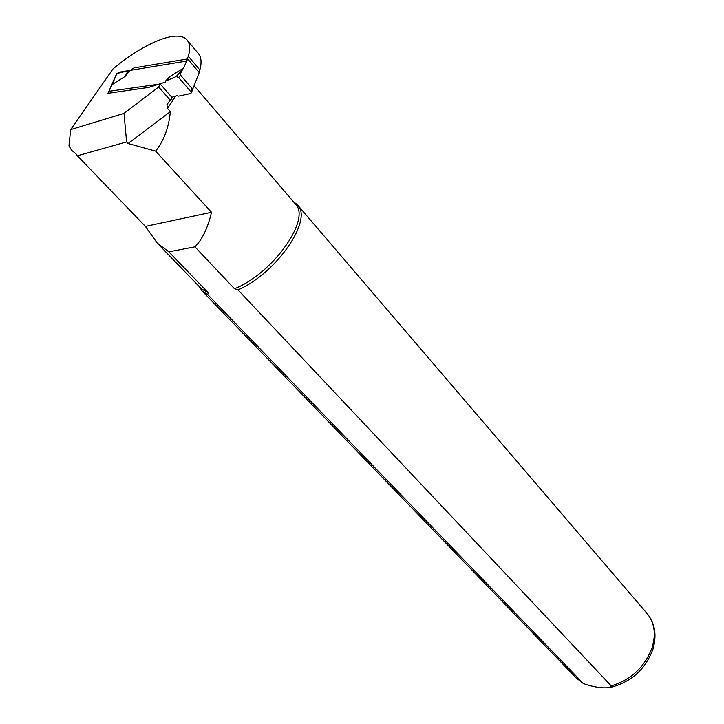 <?xml version="1.0" encoding="UTF-8"?>
<svg xmlns="http://www.w3.org/2000/svg" width="724" height="724" viewBox="0 0 724 724"><rect width="100%" height="100%" fill="white"/><g stroke="black" fill="none" stroke-linecap="round" stroke-linejoin="round"><path stroke-width="1.09" d="M116.356 74.255L107.948 93.333L148.791 87.378L165.461 82.074L165.452 81.133L176.231 76.563L178.674 77.54L180.647 75.278C180.149 74.029 181.072 71.721 183.407 68.346L187.652 58.934L199.218 72.581L193.263 87.803L192.113 88.627L190.91 91.749L191.38 92.69L190.819 93.477L178.52 96.138L177.244 95.604L171.823 97.26M124.003 113.378L70.653 129.614L68.961 145.886L71.739 150.438L75.902 153.678L77.377 155.787L126.61 141.913L124.003 113.378L158.665 86.998L160.212 83.993L108.953 91.287L112.283 84.5L125.134 76.4L129.207 71.341L133.976 67.902L187.652 58.934M183.597 68.083L169.688 76.726L165.452 81.133M180.647 75.278L192.113 88.627M129.207 71.341L127.994 70.834L116.854 73.513L116.383 74.192M178.674 77.54L190.91 91.749M127.994 70.834L125.134 76.4M198.258 53.404L198.512 53.712C201.344 57.268 201.797 62.68 199.869 69.957L198.901 72.21M70.653 129.614L112.953 68.988C144.176 42.707 178.484 28.643 187.217 40.245L198.512 53.712M175.588 96.111L172.719 100.799L171.615 99.116M172.059 97.559L166.945 104.591L167.416 108.329L170.339 111.641L128.103 143.524L126.61 141.913M295.175 203.752L295.428 204.041C311.374 218.956 272.966 273.563 234.495 288.749L194.919 246.839C202.286 239.517 207.806 228.006 211.499 212.286L155.624 151.117C163.941 140.664 168.846 127.505 170.339 111.641M234.495 288.749L237.997 289.881L611.246 685.89L610.739 687.32C603.49 688.633 594.395 687.393 583.435 683.601L207.679 294.568L208.34 292.831L201.444 288.867L157.742 243.626M208.34 292.831L168.819 251.825L157.217 243.083L145.406 226.413L211.499 212.286M77.377 155.787L145.406 226.413M117.795 73.287L118.256 72.346L186.213 61.115L188.34 56.318C190.358 49.078 189.987 43.73 187.217 40.245M194.919 246.839L168.819 251.825M207.679 294.568L202.096 290.994L199.435 286.785M293.301 201.562L297.483 204.892C313.211 219.725 276.64 273.238 237.997 289.881M128.103 143.524L155.624 151.117M188.34 56.318L199.869 69.957M158.665 86.998L170.484 100.464M118.863 73.034L118.256 72.346M183.407 68.346L176.231 76.563M112.383 84.147L116.854 73.513M172.719 100.799L167.416 108.329M647.012 613.427L647.328 613.798C654.541 622.839 656.143 634.115 652.116 647.654C644.776 666.994 631.147 679.736 611.246 685.89M582.73 683.049L576.241 677.963L202.349 291.256M191.407 92.627L193.263 87.803M295.428 204.041L194.15 85.776M169.326 101.351L166.945 104.591M610.739 687.32C631.355 681.981 645.41 669.311 652.912 649.301C656.967 635.464 655.102 623.636 647.328 613.798L297.483 204.892M583.426 683.592L576.241 677.963M160.212 83.993L172.031 97.505"/></g></svg>
